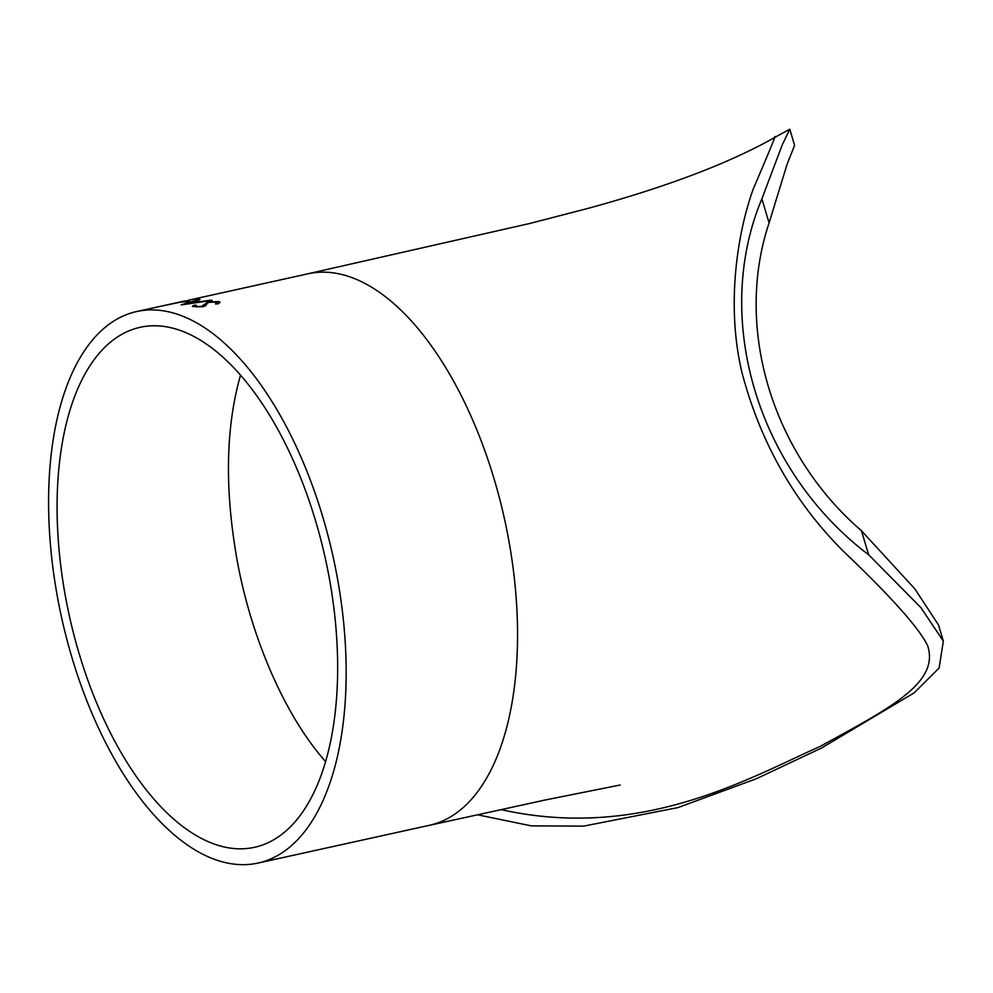 <?xml version="1.0" encoding="UTF-8"?>
<svg xmlns="http://www.w3.org/2000/svg" width="993" height="993" viewBox="0 0 993 993"><rect width="100%" height="100%" fill="white"/><g stroke="black" fill="none" stroke-linecap="round" stroke-linejoin="round"><path stroke-width="1.49" d="M861.428 530.709L914.913 588.973L938.522 625.007L943.35 641.093L920.821 607.542L868.639 554.764L861.428 530.709A266.223 229.035 -119.5 0 1 769.091 222.928L761.879 198.873L782.112 145.189L789.77 129.202L774.329 137.642C777.42 131.771 770.407 148.838 753.315 188.831C737.24 233.218 725.908 305.943 742.094 373.083C760.638 442.903 794.375 502.272 843.318 551.189C891.714 597.277 919.866 628.892 927.76 646.033C939.39 682.985 890.249 708.071 819.908 746.537C749.914 777.593 641.652 841.046 501.018 809.593M769.091 222.928L787.3 163.634L794.599 145.301L789.77 129.202M943.35 641.093L939.08 668.078L914.106 692.903L821.273 748.163L756.219 778.797L677.76 807.644L583.623 826.126L531.317 825.878L477.447 814.769M868.639 554.764A282.36 242.925 -119.5 0 1 761.879 198.873M258.13 863.041A282.36 139.119 -102.4 0 0 333.238 557.371A282.36 139.119 -102.4 0 0 136.624 311.554A282.36 139.119 -102.4 0 0 116.926 319.163A282.36 139.119 -102.4 0 0 66.469 637.891A282.36 139.119 -102.4 0 0 258.13 863.041L429.51 825.282A282.36 139.119 -102.4 0 0 504.655 519.724A282.36 139.119 -102.4 0 0 308.14 273.77A282.36 139.119 -102.4 0 0 308.016 273.795L187.962 300.345M198.575 299.377L181.148 304.863A282.36 139.119 -102.4 0 1 181.334 304.876L212.179 300.42A282.36 139.119 -102.4 0 0 210.752 300.196L200.871 301.599A282.36 139.119 -102.4 0 0 194.367 301.102L199.965 299.365A282.36 139.119 -102.4 0 0 198.575 299.377L198.625 299.663A282.062 138.983 -102.4 0 1 199.022 299.65M183.941 301.549A282.36 139.119 -102.4 0 1 189.315 301.164L186.858 301.711A282.36 139.119 -102.4 0 0 181.471 302.083L183.792 301.872M186.945 300.792L160.568 306.278M162.194 305.956L163.373 305.707M183.196 301.301L184.611 300.978M215.58 303.796L216.362 302.071L209.436 302.319L207.599 302.952L205.551 305.745L202.709 306.787L192.406 306.427L193.672 305.323L196.329 305.236L196.105 306.552L201.294 306.44L208.158 302.058L218.82 301.524L220.061 302.306L218.038 303.895L215.58 303.796M217.082 302.704L216.362 302.071M192.468 306.564L196.366 305.521L196.142 306.837L195.36 306.117L196.142 306.837L201.318 306.725L208.195 302.331L218.845 301.81L220.049 302.443M121.531 334.492A266.223 131.175 -102.4 0 0 73.941 634.999A266.223 131.175 -102.4 0 0 254.655 847.277A266.223 131.175 -102.4 0 0 325.468 559.071A266.223 131.175 -102.4 0 0 140.1 327.318A266.223 131.175 -102.4 0 0 121.531 334.492M240.505 375.18C225.399 428.455 224.505 491.436 237.823 564.148C253.24 644.507 287.498 718.932 325.654 761.631M215.605 304.081L216.387 302.356M184.375 301.053L163.361 305.67L185.17 301.227M187.689 301.524A282.062 138.983 -102.4 0 0 183.99 301.835M194.367 301.102L194.417 301.388A282.062 138.983 -102.4 0 1 200.909 301.884L210.752 300.196M182.6 304.677L198.625 299.663M185.939 303.833L197.706 302.058A282.36 139.119 -102.4 0 0 192.58 301.673L185.939 303.833L197.706 302.058M429.41 825.332L544.772 800.085L620.166 785.016M774.341 137.642C760.241 145.748 742.454 154.411 720.98 163.646C683.37 179.547 639.008 194.467 587.868 208.431L529.455 223.549L308.14 273.733M160.605 306.278L136.624 311.554"/></g></svg>
